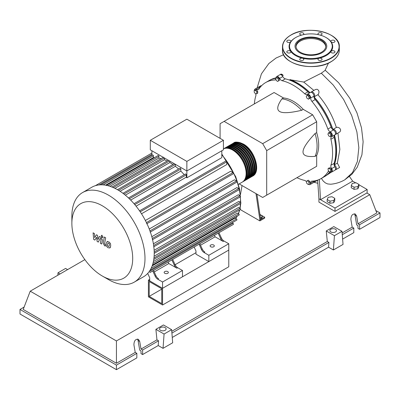 <?xml version="1.0" encoding="UTF-8"?>
<svg xmlns="http://www.w3.org/2000/svg" width="400" height="400" viewBox="0 0 400 400"><rect width="100%" height="100%" fill="white"/><g stroke="black" fill="none" stroke-linecap="round" stroke-linejoin="round"><path stroke-width="0.6" d="M149.215 296.375L149.215 281.53L161.75 288.77L161.75 303.615L149.215 296.375L161.75 289.14M148.41 296.84L148.41 280.14L162.555 288.305L162.555 305.005L148.41 296.84M195.98 252.675L175.11 264.725M149.695 279.395L148.41 280.14M162.555 305.005L228.77 266.78L228.77 250.075L162.555 288.305L149.695 280.88L149.695 277.725L147.875 273.765M334.09 164.805A55.205 31.875 -120 0 0 336.43 150.785A55.205 31.875 -120 0 0 334.395 135.245M332.75 129.545A55.205 31.875 -120 0 0 313.945 96.975M309.835 92.7A55.205 31.875 -120 0 0 289.865 79.67L303.75 82.075L313.91 90.43M275.895 78.21A55.205 31.875 -120 0 0 273.525 78.795M260.05 215.285L260.81 215.17L262.295 216.025L261.75 217.195L260.36 217.41M261.75 217.195L261.75 218.27L262.295 217.1L262.295 216.025M261.75 218.27L260.515 218.465M255.99 193.605L259.865 219.965L264.685 217.185L259.925 214.435M259.865 219.965L259.865 220.895L264.685 218.11L264.685 217.185M240.465 194.49L242.045 185.555M259.865 220.895L240.22 209.55M260.67 219.505L256.945 194.155M239.18 183.9L262.68 197.465L266.695 195.145L266.695 150.605L262.68 143.65L312.66 114.79L316.68 121.75L316.68 132.61L315.07 133.535C306.985 142.165 302.97 148.29 303.02 151.905C302.97 155.58 306.985 157.065 315.07 156.36L316.68 155.43L316.68 166.29L312.66 168.61M266.695 150.605L316.68 121.75M266.695 195.145L316.68 166.29M262.68 143.65L224.105 121.38L220.09 123.7L220.09 138.36M224.105 121.38L274.09 92.52L283.49 97.95L281.885 98.88C277.235 105.53 276.51 109.75 279.715 111.545C282.82 113.395 290.135 112.975 301.65 110.29L303.26 109.36L312.66 114.79M283.49 97.95A35.795 20.67 60 0 1 303.26 109.36M301.65 110.29A35.795 20.67 -120 0 0 281.885 98.88M315.07 156.36A35.795 20.67 -120 0 0 315.07 133.535M316.68 132.61A35.795 20.67 60 0 1 316.68 155.43M328.28 173.64A55.205 31.875 -120 0 0 330.07 171.77M330.835 135.15L330.45 136.58L329.015 136.2L327.965 134.38L328.35 132.945L329.785 133.33L330.835 135.15L331.765 134.61L331.38 136.045L330.45 136.58M329.785 133.33L330.715 132.79L329.28 132.41L328.35 132.945M330.715 132.79L331.765 134.61M308.495 96.21L309.235 98.125L308.495 99.18L307.01 98.325L306.265 96.41L307.01 95.355L308.495 96.21L309.425 95.675L310.17 97.585L309.235 98.125M310.17 97.585L309.425 98.64L308.495 99.18M309.425 95.675L307.94 94.815L307.01 95.355M276.75 77.715L278.185 78.985L278.57 80.865L277.52 81.47L276.085 80.195L275.7 78.32L277.685 77.175L279.115 78.445L278.185 78.985M279.115 78.445L279.5 80.325L278.57 80.865M279.5 80.325L278.45 80.93M254.2 90.49L255.485 90.375L256.77 91.975L256.77 93.69L255.485 93.805L254.2 92.205L254.2 90.49L255.13 89.955L256.42 89.84L255.485 90.375M256.42 89.84L257.705 91.435L256.77 91.975M257.705 91.435L257.705 93.15L256.77 93.69M308.135 184.495L306.7 183.22L306.315 181.345L307.365 180.74L308.8 182.01L309.185 183.885L308.135 184.495M308.8 182.01L309.735 181.47L308.3 180.2L307.365 180.74M309.735 181.47L310.115 183.35M330.685 171.715L329.4 171.83L328.115 170.23L328.115 168.515L329.4 168.4L330.685 170L330.685 171.715L331.62 171.18L331.62 169.465L330.685 170M329.4 168.4L330.33 167.865L329.045 167.98L328.115 168.515M330.33 167.865L331.62 169.465M306.36 181.555A3.41 1.97 -120 0 0 304.65 180.425A55.435 32.005 60 0 1 296.925 177.69M276.065 78.11A3.41 1.97 -120 0 0 276.065 78.06A2.84 1.64 60 0 1 276.645 76.595A2.84 1.64 60 0 1 279.585 78.41A3.41 1.97 -120 0 0 282.1 80.705A55.435 32.005 60 0 1 304.65 93.725A3.41 1.97 -120 0 0 307.045 94.41A3.41 1.97 -120 0 0 307.165 94.335A2.84 1.64 60 0 1 307.265 94.27A2.84 1.64 60 0 1 309.52 95.1A2.84 1.64 60 0 1 310.685 98.05A3.41 1.97 -120 0 0 311.95 101.43A55.435 32.005 60 0 1 327.895 129.045A3.41 1.97 -120 0 0 330.19 131.83A2.84 1.64 60 0 1 332.16 134.315A2.84 1.64 60 0 1 331.75 136.685A2.84 1.64 60 0 1 331.645 136.74A3.41 1.97 -120 0 0 331.52 136.8A3.41 1.97 -120 0 0 330.915 139.22L334.13 137.365A3.41 1.97 60 0 1 334.58 135.055M330.915 139.22A55.435 32.005 60 0 1 330.915 165.26A3.41 1.97 -120 0 0 331.645 168.585A2.84 1.64 60 0 1 331.75 172.04A2.84 1.64 60 0 1 330.19 171.81A3.41 1.97 -120 0 0 330.12 171.765M334.13 137.365A55.435 32.005 60 0 1 334.13 163.405L330.915 165.26M331.645 168.585L334.86 166.73A3.41 1.97 60 0 1 334.13 163.405M311.95 101.43L315.165 99.575A3.41 1.97 60 0 1 313.9 96.195L310.685 98.05M315.165 99.575A55.435 32.005 60 0 1 331.105 127.19L327.895 129.045M330.19 131.83L333.405 129.975A3.41 1.97 60 0 1 331.105 127.19M282.1 80.705L285.315 78.85A3.41 1.97 60 0 1 282.8 76.555L279.585 78.41M285.315 78.85A55.435 32.005 60 0 1 307.865 91.87L304.65 93.725M310.09 92.635A3.41 1.97 60 0 1 307.865 91.87M259.975 87.59A3.41 1.97 60 0 1 259.775 87.465L256.56 89.32A3.41 1.97 -120 0 0 258.44 89.595A3.41 1.97 -120 0 0 258.855 89.19A55.435 32.005 60 0 1 265.66 82.555A55.435 32.005 60 0 1 274.8 79.985A3.41 1.97 -120 0 0 275.365 79.825A3.41 1.97 -120 0 0 275.885 79.225M265.66 82.555L268.87 80.7A55.435 32.005 60 0 1 275.705 78.35M254.34 103.925A55.435 32.005 60 0 1 255.835 95.87A3.41 1.97 -120 0 0 255.695 93.785M329.035 171.375A3.41 1.97 -120 0 0 328.31 171.535A3.41 1.97 -120 0 0 327.895 171.94A55.435 32.005 60 0 1 321.09 178.575A55.435 32.005 60 0 1 311.95 181.145A3.41 1.97 -120 0 0 311.385 181.305A3.41 1.97 -120 0 0 310.685 183.07A2.84 1.64 60 0 1 310.105 184.54A2.84 1.64 60 0 1 308.5 184.28M329.91 171.785A55.435 32.005 60 0 1 324.305 176.715L321.09 178.575M310.685 183.07L313.9 181.215A3.41 1.97 60 0 1 313.895 180.975M254.41 90.37A2.84 1.64 60 0 1 255 89.09L258.21 87.235A2.84 1.64 60 0 1 259.775 87.465M276.645 76.595L279.86 74.735A2.84 1.64 60 0 1 282.8 76.555M310.38 92.48A2.84 1.64 60 0 1 310.475 92.415A2.84 1.64 60 0 1 312.73 93.245A2.84 1.64 60 0 1 313.9 96.195M333.405 129.975A2.84 1.64 60 0 1 335.375 132.46A2.84 1.64 60 0 1 334.965 134.83A2.84 1.64 60 0 1 334.86 134.885M334.86 166.73A2.84 1.64 60 0 1 334.965 170.185L331.75 172.04M313.9 181.215A2.84 1.64 60 0 1 313.32 182.68L310.105 184.54M255 89.09A2.84 1.64 60 0 1 256.56 89.32M233.13 143.32A19.09 11.025 60 0 1 233.525 143.075A19.09 11.025 60 0 1 243.07 144.02A19.09 11.025 60 0 1 255.545 160.845A19.09 11.025 60 0 1 252.615 176.14A19.09 11.025 60 0 1 252.205 176.36M238.38 184.36L242.17 182.175A19.09 11.025 -120 0 0 245.095 166.875A19.09 11.025 -120 0 0 232.625 150.05A19.09 11.025 -120 0 0 223.425 148.92M236.3 142.645A18.635 10.76 60 0 1 243.07 144.39A18.635 10.76 60 0 1 254.535 158.725A18.635 10.76 60 0 1 254.375 173.955M223.49 148.89A19.09 11.025 60 0 1 223.885 148.64A19.09 11.025 60 0 1 233.43 149.585A19.09 11.025 60 0 1 245.9 166.41A19.09 11.025 60 0 1 242.975 181.71A19.09 11.025 60 0 1 242.565 181.925M242.975 181.71L243.78 181.245A19.09 11.025 -120 0 0 246.705 165.945A19.09 11.025 -120 0 0 234.23 149.125A19.09 11.025 -120 0 0 224.685 148.175L223.885 148.64M225.095 147.96A19.09 11.025 60 0 1 225.49 147.715A19.09 11.025 60 0 1 235.035 148.66A19.09 11.025 60 0 1 247.51 165.485A19.09 11.025 60 0 1 244.58 180.78A19.09 11.025 60 0 1 244.17 181M244.58 180.78L245.385 180.315A19.09 11.025 -120 0 0 248.31 165.02A19.09 11.025 -120 0 0 235.84 148.195A19.09 11.025 -120 0 0 226.295 147.25L225.49 147.715M226.705 147.03A19.09 11.025 60 0 1 227.095 146.785A19.09 11.025 60 0 1 236.645 147.73A19.09 11.025 60 0 1 249.115 164.555A19.09 11.025 60 0 1 246.19 179.855A19.09 11.025 60 0 1 245.78 180.07M246.19 179.855L246.99 179.39A19.09 11.025 -120 0 0 249.92 164.09A19.09 11.025 -120 0 0 237.445 147.265A19.09 11.025 -120 0 0 227.9 146.32L227.095 146.785M228.31 146.105A19.09 11.025 60 0 1 228.705 145.855A19.09 11.025 60 0 1 238.25 146.805A19.09 11.025 60 0 1 250.72 163.625A19.09 11.025 60 0 1 247.795 178.925A19.09 11.025 60 0 1 247.385 179.145M247.795 178.925L248.6 178.46A19.09 11.025 -120 0 0 251.525 163.165A19.09 11.025 -120 0 0 239.055 146.34A19.09 11.025 -120 0 0 229.51 145.395L228.705 145.855M229.92 145.175A19.09 11.025 60 0 1 230.31 144.93A19.09 11.025 60 0 1 239.855 145.875A19.09 11.025 60 0 1 252.33 162.7A19.09 11.025 60 0 1 249.405 178A19.09 11.025 60 0 1 248.995 178.215M249.405 178L250.205 177.535A19.09 11.025 -120 0 0 253.135 162.235A19.09 11.025 -120 0 0 240.66 145.41A19.09 11.025 -120 0 0 231.115 144.465L230.31 144.93M231.525 144.25A19.09 11.025 60 0 1 231.92 144A19.09 11.025 60 0 1 241.465 144.945A19.09 11.025 60 0 1 253.935 161.77A19.09 11.025 60 0 1 251.01 177.07A19.09 11.025 60 0 1 250.6 177.285M251.01 177.07L251.815 176.605A19.09 11.025 -120 0 0 254.74 161.305A19.09 11.025 -120 0 0 242.27 144.485A19.09 11.025 -120 0 0 232.72 143.54L231.92 144M234.69 143.57A18.635 10.76 60 0 1 241.465 145.32A18.635 10.76 60 0 1 252.93 159.655A18.635 10.76 60 0 1 252.77 174.885M233.085 144.5A18.635 10.76 60 0 1 239.855 146.245A18.635 10.76 60 0 1 251.325 160.58A18.635 10.76 60 0 1 251.16 175.81M231.475 145.425A18.635 10.76 60 0 1 238.25 147.175A18.635 10.76 60 0 1 249.715 161.51A18.635 10.76 60 0 1 249.555 176.74M229.87 146.355A18.635 10.76 60 0 1 236.645 148.1A18.635 10.76 60 0 1 248.11 162.435A18.635 10.76 60 0 1 247.95 177.665M228.265 147.285A18.635 10.76 60 0 1 235.035 149.03A18.635 10.76 60 0 1 246.5 163.365A18.635 10.76 60 0 1 246.34 178.595M226.655 148.21A18.635 10.76 60 0 1 233.43 149.96A18.635 10.76 60 0 1 244.895 164.295A18.635 10.76 60 0 1 244.735 179.525M164.765 273.295A2.1 1.215 180 0 1 164.15 272.44A2.1 1.215 180 0 1 165.445 271.315A2.1 1.215 180 0 1 167.735 271.58A2.1 1.215 180 0 1 168.35 272.44A2.1 1.215 180 0 1 167.055 273.56A2.1 1.215 180 0 1 164.765 273.295M210.73 246.76A2.1 1.215 180 0 1 210.11 245.9A2.1 1.215 180 0 1 211.41 244.78A2.1 1.215 180 0 1 213.7 245.04A2.1 1.215 180 0 1 214.315 245.9A2.1 1.215 180 0 1 213.02 247.02A2.1 1.215 180 0 1 210.73 246.76M108.435 279.56L102.285 276.01A43.015 24.835 -120 0 0 132.7 258.45A43.015 24.835 -120 0 0 102.285 205.77A43.015 24.835 -120 0 0 71.87 223.33A43.015 24.835 -120 0 0 102.285 276.01L108.435 279.56A51.705 29.855 -120 0 0 134.285 282.12A51.705 29.855 -120 0 0 142.21 240.685A51.705 29.855 -120 0 0 108.435 195.12A51.705 29.855 -120 0 0 82.58 192.56A51.705 29.855 -120 0 0 71.87 216.23L71.87 223.33M134.285 282.12L143.505 276.795A51.705 29.855 -120 0 0 146.68 274.445A51.705 29.855 -120 0 0 150.195 270.055A51.705 29.855 -120 0 0 152.485 264.96A51.705 29.855 -120 0 0 153.79 259.3A51.705 29.855 -120 0 0 154.215 253.125A51.705 29.855 -120 0 0 153.79 246.465A51.705 29.855 -120 0 0 152.485 239.29A51.705 29.855 -120 0 0 150.195 231.55A51.705 29.855 -120 0 0 146.68 223.105A51.705 29.855 -120 0 0 139.885 211.335A51.705 29.855 -120 0 0 134.325 204.07A51.705 29.855 -120 0 0 128.77 198.215A51.705 29.855 -120 0 0 123.21 193.495A51.705 29.855 -120 0 0 117.655 189.8A51.705 29.855 -120 0 0 112.095 187.08A51.705 29.855 -120 0 0 106.54 185.38A51.705 29.855 -120 0 0 100.98 184.815A51.705 29.855 -120 0 0 95.425 185.665A51.705 29.855 -120 0 0 91.8 187.235L82.58 192.56M221.815 150.77L221.815 157.64L186.86 177.825A48.865 28.215 -120 0 0 186.32 177.15L136.06 206.165M140.205 211.805L226.76 161.835L226.76 164.555L141.5 213.78M145.37 220.485L230.63 171.26L232.985 172.62A0.68 0.395 60 0 1 233.43 173.22A0.68 0.395 60 0 1 233.325 173.765L146.64 223.815M149.245 229L234.46 179.805L236.45 180.955A0.68 0.395 60 0 1 236.895 181.555A0.68 0.395 60 0 1 236.79 182.1L150.105 232.15M151.82 236.71L236.94 187.57L238.71 188.59A0.68 0.395 60 0 1 239.155 189.195A0.68 0.395 60 0 1 239.055 189.74L152.37 239.785M153.4 243.79L238.375 194.73L240 195.67A0.68 0.395 60 0 1 240.445 196.27A0.68 0.395 60 0 1 240.34 196.815L153.655 246.865M154.135 250.29L238.89 201.36L240.42 202.245A0.68 0.395 -120 0 1 240.865 202.845A0.68 0.395 -120 0 1 240.76 203.39L240.08 208.39M154.115 256.22L238.53 207.485L240 208.335A0.68 0.395 -120 0 1 240.445 208.935A0.68 0.395 -120 0 1 240.34 209.48L153.765 259.465M153.405 261.5L237.265 213.085L238.71 213.925A0.68 0.395 -120 0 1 239.155 214.525A0.68 0.395 -120 0 1 239.055 215.07L152.45 265.07M152.15 265.925L234.98 218.1L236.45 218.95A0.68 0.395 -120 0 1 236.895 219.55A0.68 0.395 -120 0 1 236.79 220.095L150.16 270.115M186.86 161.395L150.3 140.285L150.3 149.84L186.86 170.95L223.425 149.84L223.425 140.285L186.86 161.395L186.86 177.825M150.3 140.285L186.86 119.175L223.425 140.285M151.905 155.38L151.905 150.77M154.585 157.55A48.865 28.215 -120 0 0 153.415 157.55L153.415 155.85A0.68 0.395 -120 0 0 153.115 155.165A0.68 0.395 -120 0 0 152.59 154.985L100.86 184.85M161.105 158.635A48.865 28.215 -120 0 0 158.895 158.08L158.895 156.405A0.68 0.395 -120 0 0 158.6 155.72A0.68 0.395 -120 0 0 158.075 155.535L106.345 185.405M167.1 161.02A48.865 28.215 -120 0 0 164.38 159.785L164.38 158.085A0.68 0.395 -120 0 0 164.37 157.965M172.9 164.49A48.865 28.215 -120 0 0 169.865 162.535L169.865 161.14M178.6 169.02A48.865 28.215 -120 0 0 175.35 166.295L175.35 164.42A0.68 0.395 -120 0 0 175.34 164.3M184.24 174.705A48.865 28.215 -120 0 0 180.835 171.115L180.835 169.07A0.68 0.395 -120 0 0 180.535 168.385A0.68 0.395 -120 0 0 180.01 168.205L128.49 197.95M186.32 177.15L186.32 174.85A0.68 0.395 -120 0 0 186.02 174.165A0.68 0.395 -120 0 0 185.495 173.98L134.015 203.705M180.835 171.115L130.67 200.08M175.35 166.295L125.335 195.175M169.865 162.535L120.07 191.285M164.38 159.785L114.925 188.34M158.895 158.08L109.995 186.315M153.415 157.55L105.54 185.19M155.165 276.19A4.545 2.625 -120 0 0 157.77 279.23L158.57 278.77A4.545 2.625 60 0 1 155.965 275.725L155.165 276.19L152.755 270.95M168.925 261.61A0.68 0.395 -120 0 1 168.92 261.615L153.555 270.485L155.965 275.725M175.09 264.685L174.29 265.15A4.545 2.625 -120 0 0 176.895 268.19L177.695 267.725A4.545 2.625 60 0 1 175.09 264.685L172.68 259.44L196.08 245.93A0.68 0.395 -120 0 0 196.09 245.93M177.695 267.725L182.48 270.49L162.555 281.995L157.77 279.23M176.895 268.19L168.82 263.53L168.145 262.06M154.23 271.955L168.82 263.53M201.45 249.465A4.545 2.625 -120 0 0 204.055 252.51L204.855 252.045A4.545 2.625 60 0 1 202.25 249.005L201.45 249.465L199.04 244.225M215.215 234.885A0.68 0.395 -120 0 1 215.205 234.89L199.84 243.76L202.25 249.005M174.29 265.15L171.88 259.905M149.795 272.655A0.68 0.395 -120 0 0 149.8 272.65L233.325 224.43A0.68 0.395 -120 0 0 233.43 223.885A0.68 0.395 -120 0 0 232.985 223.28L232.13 222.79M221.375 237.96L220.575 238.425A4.545 2.625 -120 0 0 223.18 241.47L223.98 241.005A4.545 2.625 60 0 1 221.375 237.96L218.965 232.72L226.62 228.3A0.68 0.395 60 0 1 226.62 228.3M223.98 241.005L228.77 243.765L208.84 255.27L204.055 252.51M223.18 241.47L215.105 236.81L214.43 235.34M200.52 245.23L215.105 236.81M220.575 238.425L218.165 233.185M228.77 243.765L228.77 250.075L208.84 261.58L195.98 254.16L195.98 251.005L194.16 247.04M226.76 161.835A0.68 0.395 -120 0 0 226.46 161.15A0.68 0.395 -120 0 0 225.935 160.97L139.55 210.845M208.84 261.58L208.84 255.27M182.48 270.49L182.48 276.8L162.555 288.305L162.555 281.995M108.045 243.065L107.48 244.255L107.535 245.81L108.795 246.54L109.36 245.34L109.305 243.795L108.715 243.175L107.98 243.1M107.15 241.635L106.125 243.47L106.33 246.03L107.875 247.69L109.69 247.97L110.715 246.12L110.51 243.575L108.955 241.905L107 241.705L107.545 241.395M109.69 247.97L110.38 247.585M104.325 237.01L103.19 243.125L104.47 245.655L105.24 246.1L105.46 244.905L104.56 243.815L105.68 237.795L104.325 237.01M102.055 237.465L102.635 237.52L102.875 236.99L102.055 235.565L101.475 235.51L101.235 236.04L102.055 237.465M94.845 240.095L96.64 237.205L97.115 241.405L98.295 242.09L100.245 238.27L101.05 239.3L100.32 243.265L101.675 244.045L102.42 239.985L101.135 237.46L99.34 236.43L97.985 239.515L97.525 235.38L96.465 234.77L94.71 237.625L94.49 233.625L93.09 232.82L93.665 239.415L94.845 240.095M351.285 185.585L352.305 183.39L356.11 182.8L358.89 184.405L357.875 186.6L354.07 187.19L351.285 185.585L351.285 187.755L354.07 189.36L354.07 187.19M357.875 186.6L357.875 188.775L358.89 186.58L358.89 184.405M357.875 188.775L354.07 189.36M327.18 199.5L328.2 197.305L332 196.72L334.785 198.325L333.765 200.52L329.965 201.11L327.18 199.5L327.18 201.675L329.965 203.28L329.965 201.11M333.765 200.52L333.765 202.69L334.785 200.495L334.785 198.325M333.765 202.69L329.965 203.28M310.935 92.28A2.84 1.64 60 0 1 311.28 91.95L315.595 89.455L317.15 89.275L318.54 90.32L319.05 91.89L318.59 94.02L317.9 94.685C326.245 104.35 332.395 115.275 336.36 127.465L332.99 129.415M311.28 91.95A2.84 1.64 60 0 1 314.12 93.59A2.84 1.64 60 0 1 314.12 96.87A2.84 1.64 60 0 1 314.06 96.9A55.435 32.005 60 0 1 332.87 129.48A2.84 1.64 60 0 1 332.93 129.445A2.84 1.64 60 0 1 335.77 131.085A2.84 1.64 60 0 1 335.77 134.365A2.84 1.64 60 0 1 335.31 134.5M314.18 96.835L317.9 94.685M290.12 79.57A55.435 32.005 60 0 1 310 92.665M280.32 74.605A2.84 1.64 60 0 1 280.665 74.275A2.84 1.64 60 0 1 283.23 75.485L281.075 74.035L280.665 74.275M269.275 80.475A55.435 32.005 60 0 1 269.675 80.24A55.435 32.005 60 0 1 276.06 77.955M258.67 87.105A2.84 1.64 60 0 1 259.015 86.77A2.84 1.64 60 0 1 260.49 86.945M314.71 180.855A2.84 1.64 60 0 1 314.12 182.22A2.84 1.64 60 0 1 313.66 182.35M330.275 171.865A55.435 32.005 60 0 1 325.11 176.255A55.435 32.005 60 0 1 324.705 176.48M334.51 135.115A55.435 32.005 60 0 1 334.265 164.89A2.84 1.64 60 0 1 336.19 167.39A2.84 1.64 60 0 1 335.77 169.72A2.84 1.64 60 0 1 335.31 169.85M269.675 80.24L273.255 78.535L276.06 77.825M259.015 86.77L260.845 85.715L261.53 85.785M337.94 133.115L339.86 149.405L337.37 163.1L334.265 164.89M331.315 172.17L325.11 176.255M336.36 127.465L337.525 127.205L339.355 127.92L340.36 129.09L340.65 130.165L340.11 131.735L335.77 134.365M337.37 163.1L339.62 167.495L335.77 169.72M317.65 180.175L314.12 182.22M321.42 178.385L323.165 180.99L325.315 182.875L327.62 183.935L330.68 184.23C335.71 183.78 340.4 182.315 344.745 179.835L352.565 172.505L357.375 161.505L358.845 147.64L356.895 131.915L351.68 115.46L343.59 99.455L333.22 85.03L321.315 73.205L303.75 82.075M349.465 176.53L352.68 181.135L320.535 199.695L319.35 179.46M358.89 184.72L367.145 189.485L335 208.045L318.93 198.765L317.65 180.12M328.47 63.085L325.045 70.44L321.315 73.205M352.68 181.135L355.675 182.865M367.145 189.485L367.145 192.825L335 211.385L318.93 202.105L318.93 198.765M335 211.385L335 208.045M300.375 52.295A14.875 8.59 180 0 1 296.015 46.22A14.875 8.59 180 0 1 305.2 38.285A14.875 8.59 180 0 1 321.41 40.145A14.875 8.59 180 0 1 325.77 46.22A14.875 8.59 180 0 1 316.585 54.155A14.875 8.59 180 0 1 300.375 52.295M296.04 46.685A14.875 8.59 180 0 1 305.575 39.13A14.875 8.59 180 0 1 321.41 41.075A14.875 8.59 180 0 1 325.745 46.685M326.32 37.685L326 37.5L326.32 37.685A21.82 12.595 180 0 1 331.05 41.77A21.82 12.595 180 0 1 331.05 51.41A21.82 12.595 180 0 1 319.245 58.23A21.82 12.595 180 0 1 302.545 58.23A21.82 12.595 180 0 1 295.465 55.5A21.82 12.595 180 0 1 290.735 51.41A2.045 1.18 180 0 1 290.89 51.865A2.045 1.18 180 0 1 288.845 53.045A2.045 1.18 180 0 1 286.8 51.865A2.045 1.18 180 0 1 288.845 50.685A2.045 1.18 180 0 1 290.735 51.41A21.82 12.595 180 0 1 290.735 41.77A2.045 1.18 180 0 1 287.4 42.155A2.045 1.18 180 0 1 286.8 41.32A2.045 1.18 180 0 1 288.06 40.23A2.045 1.18 180 0 1 290.29 40.485A2.045 1.18 180 0 1 290.89 41.32A2.045 1.18 180 0 1 290.735 41.77A21.82 12.595 180 0 1 295.465 37.685A21.82 12.595 180 0 1 295.625 37.59M326 37.5L326 37.5A21.365 12.335 180 0 1 326 54.94A21.365 12.335 180 0 1 295.785 54.94A21.365 12.335 180 0 1 295.785 37.5A21.365 12.335 180 0 1 326 37.5M303.205 60.155A2.045 1.18 180 0 1 300.975 60.41A2.045 1.18 180 0 1 299.715 59.32A2.045 1.18 180 0 1 300.315 58.485A2.045 1.18 180 0 1 302.545 58.23A2.045 1.18 180 0 1 303.805 59.32A2.045 1.18 180 0 1 303.205 60.155M301.86 35.04A2.045 1.18 180 0 1 299.715 33.86A2.045 1.18 180 0 1 301.76 32.68A2.045 1.18 180 0 1 303.805 33.86A2.045 1.18 180 0 1 303.165 34.72M318.62 34.72A2.045 1.18 180 0 1 317.98 33.86A2.045 1.18 180 0 1 318.58 33.025A2.045 1.18 180 0 1 320.81 32.77A2.045 1.18 180 0 1 322.07 33.86A2.045 1.18 180 0 1 321.47 34.695A2.045 1.18 180 0 1 319.925 35.04M332.94 40.14A2.045 1.18 180 0 1 334.985 41.32A2.045 1.18 180 0 1 332.94 42.5A2.045 1.18 180 0 1 331.05 41.77A2.045 1.18 180 0 1 330.895 41.32A2.045 1.18 180 0 1 332.94 40.14M334.39 51.03A2.045 1.18 180 0 1 334.985 51.865A2.045 1.18 180 0 1 333.725 52.955A2.045 1.18 180 0 1 331.495 52.7A2.045 1.18 180 0 1 330.895 51.865A2.045 1.18 180 0 1 331.05 51.41A2.045 1.18 180 0 1 334.39 51.03M322.07 59.32A2.045 1.18 180 0 1 320.025 60.5A2.045 1.18 180 0 1 317.98 59.32A2.045 1.18 180 0 1 319.245 58.23A2.045 1.18 180 0 1 322.07 59.32M330.85 231.945A3.295 1.905 180 0 1 329.885 230.6A3.295 1.905 180 0 1 331.92 228.84A3.295 1.905 180 0 1 335.51 229.255A3.295 1.905 180 0 1 336.475 230.6A3.295 1.905 180 0 1 334.44 232.355A3.295 1.905 180 0 1 330.85 231.945M160.495 330.3A3.295 1.905 180 0 1 159.53 328.955A3.295 1.905 180 0 1 161.565 327.195A3.295 1.905 180 0 1 165.155 327.61A3.295 1.905 180 0 1 166.12 328.955A3.295 1.905 180 0 1 164.085 330.71A3.295 1.905 180 0 1 160.495 330.3M136.84 353.33L116.43 365.115L116.43 369.68L136.84 357.895L136.84 353.33L135.23 352.405L133.915 344.795C134.045 340.725 135.54 338.9 138.4 339.32L139.705 341.455L141.02 349.065L142.625 349.99L142.625 354.555L141.02 353.63L141.02 350.92L139.73 350.175L138.055 340.505L137.49 339.06M116.43 369.68L20 314.005L20 309.44L24.13 307.06M342.615 239.095L353.805 232.635L353.805 228.07L352.195 227.14L350.88 219.535C351.01 215.46 352.505 213.635 355.365 214.06L356.665 216.19L357.98 223.8L359.59 224.725L359.59 229.29L357.98 228.365L357.98 225.655L356.69 224.91L355.02 215.24L354.455 213.795M333.395 249.985L334.43 235.69L342 231.32L343.035 244.415L333.395 249.985L328.57 247.2L172.255 337.45M163.035 348.34L164.075 334.045L171.64 329.675L172.68 342.77L163.035 348.34L158.215 345.555L142.625 354.555M158.215 345.555L158.56 340.79L142.625 349.99M158.56 340.79L156.955 339.86L141.02 349.065M116.43 365.115L20 309.44M135.23 352.405L116.43 363.26L23.215 309.44L30.225 291.18L84.875 259.63M353.805 228.07L342.27 234.73M375.87 210.56L380 212.945L380 217.51L359.59 229.29M380 212.945L359.59 224.725M352.195 227.14L342.125 232.955M366.85 192.995L369.775 194.68L376.785 212.945L357.98 223.8M164.075 334.045L155.89 329.32L163.46 324.95L171.64 329.675M156.955 339.86L155.89 329.32M334.43 235.69L326.25 230.965L333.815 226.595L342 231.32M328.57 247.2L328.915 242.435L327.31 241.51L326.25 230.965M67.595 269.605L65.57 268.435L58 272.805L57.825 275.25M60.03 273.975L58 272.805M328.915 242.435L171.91 333.08M327.31 241.51L171.77 331.31M116.43 363.26L116.43 340.95L30.225 291.18M369.775 194.68L116.43 340.95M322.12 39.74A15.875 9.165 180 0 1 315 55.075A15.875 9.165 180 0 1 295.56 43.85A15.875 9.165 180 0 1 322.12 39.74M275.78 79.415L274.8 79.985M327.895 171.94L328.875 171.375M235.695 218.515A48.865 28.215 -120 0 0 237.17 216.16M238.315 213.695A48.865 28.215 -120 0 0 239.495 209.97M239.86 208.255A48.865 28.215 -120 0 0 240.425 203.585M240.48 202.285A48.865 28.215 -120 0 0 240.5 200.99A48.865 28.215 -120 0 0 240.32 196.83M240.23 195.87A48.865 28.215 -120 0 0 239.19 189.355M239.15 189.17A48.865 28.215 -120 0 0 221.815 154.765M129.37 198.785L180.835 169.07M123.97 194.08L175.35 164.42M118.605 190.36L169.545 160.955M113.29 187.58L164.38 158.085M108.08 185.745L158.895 156.405M103.125 184.885L153.415 155.85M153.665 245.515L240 195.67M146.43 222.59L232.985 172.62M152.29 238.49L238.71 188.59M149.955 230.89L236.45 180.955M154.205 252.02L240.42 202.245M153.955 258.01L240 208.335M149.1 271.715L232.985 223.28M152.94 263.445L238.71 213.925M151.205 268.165L236.45 218.95M99 184.935L151.905 154.39M134.78 204.605L186.32 174.85M282.48 50.115C281.24 64.325 314.67 72.25 330.935 61.82C336.385 58.59 339.175 54.69 339.305 50.115A28.41 16.405 180 0 1 330.98 61.715A28.41 16.405 180 0 1 290.805 61.715A28.41 16.405 180 0 1 282.48 50.115L282.48 46.775A28.41 16.405 180 0 1 290.805 35.18M330.9 35.13A28.41 16.405 180 0 1 330.98 35.18A28.41 16.405 180 0 1 339.305 46.775A28.41 16.405 180 0 1 330.98 58.375A28.41 16.405 180 0 1 290.805 58.375A28.41 16.405 180 0 1 282.48 46.775C282.61 42.205 285.4 38.305 290.85 35.075C307.12 24.645 340.545 32.57 339.305 46.775L339.305 50.115M290.965 35.085A28.185 16.27 180 0 1 330.82 35.085A28.185 16.27 180 0 1 330.82 58.095A28.185 16.27 180 0 1 290.965 58.095A28.185 16.27 180 0 1 290.965 35.085M330.82 61.81A28.185 16.27 180 0 1 290.965 61.81A28.185 16.27 180 0 1 290.885 61.76M138.055 340.505L139.705 341.455M355.02 215.24L356.665 216.19M310.475 92.415L307.265 94.27M334.965 134.83L331.75 136.685M252.615 176.14C261.445 171.9 254.785 149.97 243.3 143.995C238.145 141.83 234.89 141.525 233.525 143.075M221.815 154.06L235.69 176.655L239.52 188.885L240.785 202.645M239.755 209.82L238.45 213.77M237.35 216.055L235.75 218.545M122.97 193.315L174.285 163.69M117.455 189.685L168.38 160.28M163.56 157.215L111.83 187.08M154.215 253.355L240.76 203.39M151.905 153.045L95.4 185.67M103.18 237.205L102.635 237.52M102.02 235.195L101.475 235.51M317.975 94.645L314.12 96.87M336.435 127.425L332.93 129.445M314.035 182.265L317.72 183.265M257.13 87.86L261.41 73.87L268.845 63.535L276.105 58L283.61 54.725M325.18 70.2L338.625 82.74L349.875 98.37L356.97 112.89L361.495 127.825L363.13 141.735L361.925 154.82L357.225 167.22L351.84 174.325L344.83 179.785M295.785 37.5L295.465 37.685"/></g></svg>
